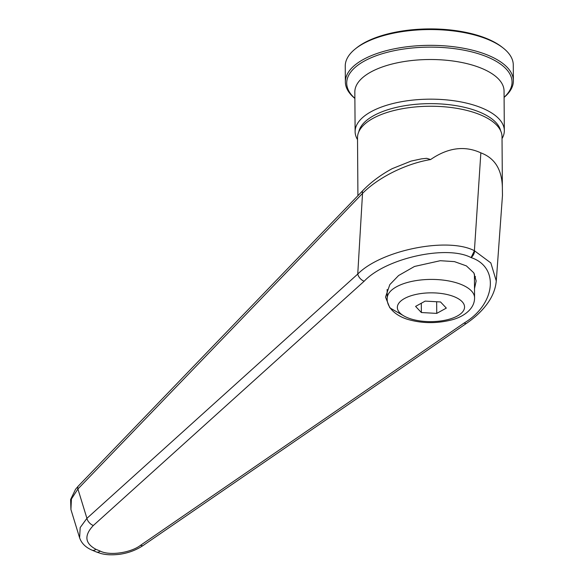 <?xml version="1.0" encoding="UTF-8"?>
<svg xmlns="http://www.w3.org/2000/svg" width="584" height="584" viewBox="0 0 584 584"><rect width="100%" height="100%" fill="white"/><g stroke="black" fill="none" stroke-linecap="round" stroke-linejoin="round"><path stroke-width="0.88" d="M354.882 98.433A84.016 36.011 -0.4 0 1 345.363 81.942L345.246 66.153A84.016 36.011 -0.4 0 1 355.189 48.998L356.364 48.049A82.672 35.434 -0.4 0 1 370.497 39.756A82.672 35.434 -0.4 0 1 501.911 47.027L503.101 47.961A84.016 36.011 -0.4 0 1 513.278 64.977L513.387 80.767A84.016 36.011 -0.4 0 1 504.094 97.389M355.189 48.998A84.016 36.011 -0.4 0 1 369.548 40.573A84.016 36.011 -0.4 0 1 503.101 47.961M345.363 81.942A84.016 36.011 -0.4 0 1 369.657 56.363A84.016 36.011 -0.4 0 1 461.207 47.844A84.016 36.011 -0.4 0 1 513.387 80.767M354.882 98.353A82.672 35.434 -0.4 0 1 370.621 57.977A82.672 35.434 -0.4 0 1 476.829 53.275A82.672 35.434 -0.4 0 1 504.094 97.309M357.525 139.62A74.606 31.981 -0.4 0 1 355.116 131.67A74.606 31.981 -0.4 0 1 376.695 108.953A74.606 31.981 -0.4 0 1 457.987 101.39A74.606 31.981 -0.4 0 1 504.328 130.626A74.606 31.981 -0.4 0 1 502.028 138.612M358.795 131.816A71.248 30.536 -0.4 0 1 379.104 112.989A71.248 30.536 -0.4 0 1 453.615 105.273A71.248 30.536 -0.4 0 1 500.656 130.831M79.621 537.842L80.183 527.564L86.914 518.344A6.723 3.76 48 0 0 93.352 525.483C83.965 535.426 84.833 543.361 95.944 549.303L100.229 551.099C109.573 555.917 130.852 552.844 140.613 545.259L464.119 323.032C495.706 304.271 499.67 267.027 471.084 257.588L474.405 250.718L490.837 262.931L496.276 280.948L502.474 195.392L502.379 189.596C502.525 170.623 495.436 158.41 481.099 152.957L480.603 152.745C464.499 145.423 447.833 147.694 430.598 159.556C406.084 163.578 378.155 177.47 362.525 193.406A6.723 3.402 -136.1 0 1 362.854 190.552C370.971 182.15 380.761 174.85 392.222 168.652L411.129 161.082L421.436 158.863L426.736 158.322L430.598 159.556M474.515 288.606L476.142 280.962L473.792 272.83L466.382 265.888L454.483 261.625L440.285 260.705L414.509 266.457L398.58 275.538L389.827 284.612L385.513 297.095L389.827 307.841L403.077 315.455M474.442 278.787A45.369 19.447 179.6 0 0 475.515 276.677M357.919 195.684L357.51 137.722A72.255 30.974 -0.4 0 1 378.41 115.727A72.255 30.974 -0.4 0 1 457.141 108.398A72.255 30.974 -0.4 0 1 502.021 136.714L502.379 188.661M470.959 257.529C446.607 244.718 385.761 258.216 364.182 281.211L93.352 525.483M502.379 189.596L502.379 188.829M364.182 281.211A6.723 3.76 48 0 1 357.744 274.071L362.525 193.406L77.913 488.99L86.914 518.344L357.744 274.071C381.272 250.105 447.819 236.783 474.405 250.718L480.851 152.869M95.944 549.303A6.723 4.285 -67.3 0 1 92.082 550.172L92.082 550.172C85.52 547.347 81.322 543.113 79.497 537.455L70.927 509.518L71.423 498.977L77.913 488.99A6.723 3.402 -136.1 0 1 78.241 486.136L362.854 190.552M140.613 545.259A6.723 3.037 55.5 0 0 143.153 545.471L143.153 545.471C136.335 550.055 128.531 552.997 119.749 554.282C112.004 555.209 105.58 554.902 100.47 553.369L96.375 551.968A6.723 4.285 -67.3 0 0 100.229 551.099M464.119 323.032A6.723 3.037 55.5 0 0 466.66 323.244L466.66 323.244C475.347 317.273 482.311 310.637 487.56 303.322C492.699 296.139 495.604 288.686 496.276 280.948L496.276 280.948M421.371 312.535L436.737 313.389L446.322 308.104L440.533 301.957L425.167 301.11L415.589 306.396L421.371 312.535L421.305 303.242M436.657 301.745L436.737 313.389M355.116 131.67L354.838 92.009A74.606 31.981 -0.4 0 1 376.417 69.299A74.606 31.981 -0.4 0 1 457.71 61.736A74.606 31.981 -0.4 0 1 504.05 90.973L504.328 130.626M410.209 318.696A33.609 14.403 179.6 0 0 457.389 315.988A33.609 14.403 179.6 0 0 451.695 295.796A33.609 14.403 179.6 0 0 404.515 298.504A33.609 14.403 179.6 0 0 410.209 318.696M457.856 283.255A43.691 18.724 -0.4 0 1 474.573 297.833C474.683 310.016 461.645 317.543 451.155 320.032C436.022 323.755 421.298 323.463 406.975 319.163C392.521 314.323 386.717 305.293 387.199 298.446A43.691 18.724 -0.4 0 1 411.72 281.422A43.691 18.724 -0.4 0 1 457.856 283.255M471.084 257.588A6.723 4.365 -65.9 0 0 474.639 250.821M474.412 273.925L474.573 297.833M78.241 486.136L75.519 489.326L70.613 499.539L70.927 509.511M502.371 188.581L502.466 195.392M92.082 550.172L96.375 551.968M143.153 545.471L466.66 323.244M387.141 289.452L387.199 298.446"/></g></svg>

